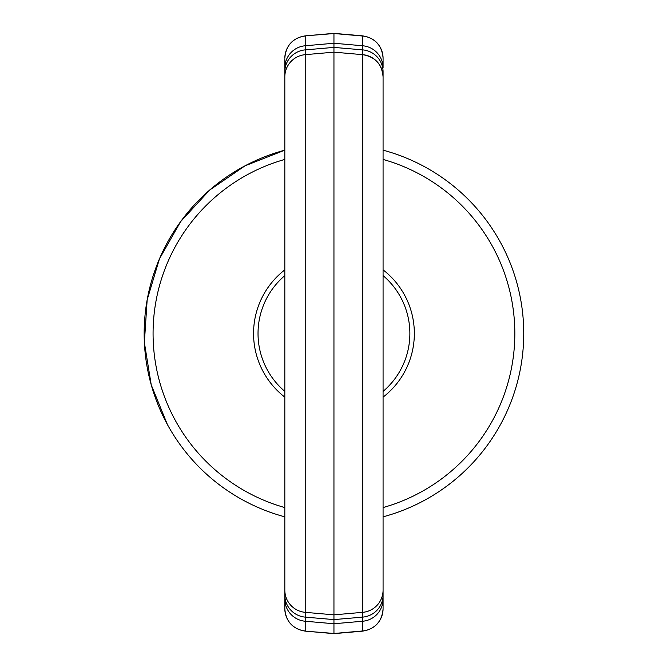 <?xml version="1.0" encoding="UTF-8"?>
<svg xmlns="http://www.w3.org/2000/svg" width="667" height="667" viewBox="0 0 667 667"><rect width="100%" height="100%" fill="white"/><g stroke="black" fill="none" stroke-linecap="round" stroke-linejoin="round"><path stroke-width="1" d="M383.075 275.613A75.921 75.921 0 0 1 383.075 391.387M284.826 391.387A75.921 75.921 0 0 1 284.826 275.613M284.826 397.132A80.382 80.382 0 0 1 284.826 269.868M383.075 269.868A80.382 80.382 0 0 1 383.075 397.132M383.075 516.833A189.803 189.803 0 0 0 383.075 150.167M284.826 150.167L244.972 165.85L209.655 190.07L180.657 221.586L159.471 258.804L147.165 299.825L144.372 342.563L151.226 384.834L167.384 424.495L151.226 384.834L144.372 342.563L147.165 299.825L159.471 258.804L180.657 221.586L209.655 190.07L244.972 165.85L284.826 150.167A189.803 189.803 0 0 0 284.826 516.833M333.95 524.671L333.95 523.303M383.075 606.003L383.075 573.937M284.826 607.37L284.826 608.754A22.328 22.303 0 0 0 305.211 630.965L305.211 621.235L333.95 623.745L362.69 621.235L362.69 631.132L333.95 633.65L333.95 614.849L362.69 612.331L333.95 614.849L333.95 52.151L362.69 54.669L333.95 52.151L333.95 33.35L362.69 35.868C375.213 38.027 382.008 45.448 383.075 58.112L383.075 58.112M284.826 72.728L284.826 76.913A22.328 22.328 0 0 1 305.211 54.669L333.95 52.151L305.211 54.669L305.211 49.883A22.328 22.094 180 0 0 284.826 71.894L284.826 59.63M284.826 71.894L284.826 76.913A22.328 22.328 0 0 1 305.211 54.669L305.211 612.331A22.328 22.328 0 0 1 284.826 590.087L284.826 76.913M284.826 590.087L284.826 595.106A22.328 22.094 -0 0 0 305.211 617.117L305.211 612.331L333.95 614.849L305.211 612.331M284.826 608.754L284.826 595.106M284.826 573.937L284.826 606.003M284.826 67.984A22.328 22.303 -0 0 1 305.211 45.765L305.211 49.883L333.95 47.399L362.69 49.883A22.328 22.094 0 0 1 383.075 71.894L383.075 590.087A22.328 22.328 0 0 1 362.69 612.331L362.69 45.765L333.95 43.255L305.211 45.765L305.211 36.035A22.328 22.303 180 0 0 284.826 58.246M362.69 35.868L362.69 36.035A22.328 22.303 0 0 1 383.075 58.246L383.075 67.984A22.328 22.303 180 0 0 362.69 45.765L362.69 36.035L333.95 33.525L305.211 35.868C292.688 38.027 285.893 45.448 284.826 58.112M382.958 74.637A22.328 22.328 0 0 0 376.113 60.705M369.109 56.203A22.328 22.328 0 0 0 362.69 54.669C375.213 56.828 382.008 64.249 383.075 76.913A22.328 22.328 0 0 0 362.69 54.669A22.328 22.328 0 0 1 383.075 76.913M383.075 595.106A22.328 22.094 180 0 1 362.69 617.117L362.69 621.235A22.328 22.303 -0 0 0 383.075 599.016L383.075 590.087M383.075 599.016L383.075 608.754A22.328 22.303 180 0 1 362.69 630.965L333.95 633.475L305.211 631.132C292.688 628.973 285.893 621.552 284.826 608.888M383.075 125.638L383.075 456.545M383.075 513.515L383.075 504.485M284.826 159.43A180.865 180.865 0 0 0 284.826 507.57M383.075 507.57A180.865 180.865 0 0 0 383.075 159.43M362.69 612.331L362.69 617.117L333.95 619.601L305.211 617.117L305.211 621.235A22.328 22.303 180 0 1 284.826 599.016M362.69 631.132C375.213 628.973 382.008 621.552 383.075 608.888M305.211 35.868L333.95 33.35M305.211 631.132L333.95 633.65"/></g></svg>
